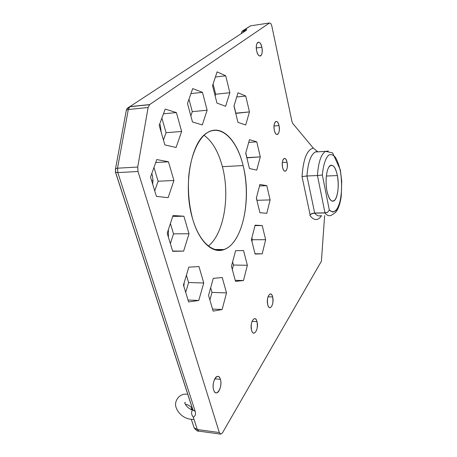 <?xml version="1.0" encoding="UTF-8"?>
<svg xmlns="http://www.w3.org/2000/svg" width="457" height="457" viewBox="0 0 457 457"><rect width="100%" height="100%" fill="white"/><g stroke="black" fill="none" stroke-linecap="round" stroke-linejoin="round"><path stroke-width="0.69" d="M327.412 212.419L324.921 212.951C326.915 215.384 328.914 216.224 330.919 215.464C328.914 216.224 326.915 215.384 324.921 212.951L314.605 213.151C316.661 215.567 318.723 216.395 320.791 215.641C318.723 216.395 316.661 215.567 314.605 213.151L324.921 212.951L327.412 212.419L324.99 212.842L317.444 175.528L322.351 175.025C323.196 165.126 325.641 157.751 328.863 155.014C331.091 154.066 333.284 154.854 335.444 157.391C337.46 160.824 339.094 165.405 340.351 171.118C341.882 180.618 341.973 189.832 340.625 198.761C339.471 203.999 337.912 207.929 335.941 210.551C333.81 212.197 331.611 212.059 329.348 210.14L327.412 212.419L329.348 210.14L332.707 212.059C334.958 211.637 336.946 209.592 338.677 205.913C341.796 197.435 342.459 183.143 340.351 171.118C339.094 165.405 337.46 160.824 335.444 157.391C333.284 154.854 331.091 154.066 328.863 155.014C325.641 157.751 323.196 165.126 322.351 175.025L329.348 210.14L322.351 175.025L317.444 175.528C318.38 162.229 321.065 154.175 325.487 151.37C321.065 154.175 318.38 162.229 317.444 175.528L306.944 175.996L317.444 175.528L324.99 212.842L314.673 213.042L324.99 212.842L327.412 212.419M328.332 151.021L325.487 151.37L328.332 151.021M324.624 215.573L321.408 261.193L222.525 432.745L321.408 261.193L324.624 215.573M191.883 408.067L190.969 409.878L192.294 409.192L192.243 410.352L192.825 409.9L192.243 410.352C191.112 412.614 191.472 414.899 193.317 417.218L197.338 429.534L198.818 431.122L197.338 429.534L194.099 427.792L193.562 426.153L194.099 427.792L197.338 429.534L219.326 432.545L138.008 171.506L117.815 172.592L115.535 172.186L115.552 168.65L126.349 110.137L128.303 109.526L129.902 106.618L246.015 30.493C247.088 29.745 246.843 29.322 245.272 29.237C246.843 29.322 247.088 29.745 246.015 30.493L129.902 106.618L149.662 104.567L269.493 22.97L270.784 23.444L271.812 25.998L291.937 121.413L271.812 25.998L270.784 23.444L269.493 22.97L149.662 104.567L148.108 107.509L137.717 167.045L117.523 168.193L117.815 172.592L138.008 171.506L137.717 167.045L138.008 171.506L219.326 432.545L220.748 434.15L222.525 432.745L220.748 434.15L219.326 432.545L197.338 429.534L193.317 417.218C195.356 416.024 195.979 414.053 195.185 411.306L192.843 409.94L115.421 172.066L115.353 171.495L115.535 172.186L117.815 172.592L117.523 168.193L137.717 167.045L148.108 107.509L128.303 109.526L117.523 168.193L115.552 168.65L115.313 169.678L115.552 168.65L117.523 168.193L128.303 109.526L126.349 110.137L126.103 111.468M242.021 31.55L250.465 25.86L269.493 22.97L250.465 25.86L245.055 29.322L242.821 32.584L245.066 29.317L242.507 30.91C242.061 31.156 241.644 32.059 241.256 33.612M198.972 266.545L188.844 267.145L183.457 285.048L188.844 267.145L198.972 266.545L203.753 282.98L198.772 300.466L188.61 301.94L183.457 285.048L188.61 301.94L198.772 300.466L203.753 282.98L188.61 282.529L185.685 292.354L188.61 282.529L186.41 275.234L188.61 282.529L203.753 282.98L198.972 266.545M266.797 213.322L270.121 199.915L257.017 200.297L270.121 199.915L266.797 213.322L259.907 212.699L256.36 198.092L259.907 212.699L266.797 213.322M192.643 409.261L192.98 410.169L195.185 411.306C195.979 414.053 195.356 416.024 193.317 417.218L193.317 417.218C191.472 414.899 191.112 412.614 192.243 410.352L192.454 408.912L190.986 409.872M318.666 151.781L315.261 151.981C310.703 154.786 307.927 162.789 306.944 175.996L314.673 213.042C312.542 213.179 311.023 213.773 310.126 214.807L302.026 176.568C303.277 159.013 307.041 149.536 313.325 148.148L292.783 123.476L291.937 121.413L292.783 123.476L313.325 148.148C307.041 149.536 303.277 159.013 302.026 176.568L310.126 214.807L309.783 215.321L310.126 214.807C311.023 213.773 312.542 213.179 314.673 213.042L306.944 175.996L302.026 176.568L306.944 175.996C307.927 162.789 310.703 154.786 315.261 151.981L325.487 151.37L332.576 152.838L340.334 169.895L341.727 181.229L341.253 196.059C340.648 200.743 339.608 204.822 338.123 208.283C336.723 210.877 336.649 212.288 330.919 215.464M337.392 175.551C338.917 185.588 338.254 193.5 335.421 199.292C332.13 203.222 329.314 200.509 326.978 191.14C325.19 182.303 326.235 170.684 329.109 166.754C332.496 163.366 335.255 166.302 337.392 175.551L326.349 176.036L337.392 175.551C335.769 167.936 333.501 164.543 330.588 165.377C326.801 166.805 324.778 180.761 326.978 191.14C328.629 198.487 330.834 201.788 333.587 201.051C337.5 199.703 339.488 185.896 337.392 175.551M168.467 161.778L156.797 159.556L168.467 161.778L173.923 180.509L168.142 197.641L156.425 196.396L150.524 177.036L156.797 159.556L150.524 177.036L156.425 196.396L168.142 197.641L173.923 180.509L168.467 161.778L155.728 162.538L168.467 161.778M222.393 166.679C218.457 151.821 212.339 141.35 204.039 135.266C212.339 141.35 218.457 151.821 222.393 166.679L243.113 165.565C249.79 192.603 245.815 226.809 233.39 242.376C221.137 258.336 201.394 249.436 192.563 218.629C189.044 205.147 187.764 191.026 188.724 176.259C190.598 157.339 196.761 141.904 204.85 134.529C219.446 122.173 236.612 138.431 243.113 165.565C237.08 139.871 221.239 123.361 207.112 132.821C191.003 141.75 182.714 186.473 192.563 218.629C199.172 242.153 212.842 254.183 224.17 249.522C242.838 242.97 251.767 198.652 243.113 165.565L222.393 166.679C230.242 195.733 224.033 233.978 208.198 246.163C224.033 233.978 230.242 195.733 222.393 166.679M250.465 25.86L247.123 28.031M321.654 215.624C317.946 220.92 313.988 220.817 309.783 215.321C310.629 214.144 312.234 213.419 314.605 213.151C312.234 213.419 310.629 214.144 309.783 215.321C313.988 220.817 317.946 220.92 321.654 215.624M256.76 141.836L260.284 156.86L256.754 170.101L249.459 168.53L245.717 153.112L249.488 139.665L256.76 141.836L249.488 139.665L245.717 153.112L249.459 168.53L256.754 170.101L260.284 156.86L256.76 141.836L248.722 142.401L256.76 141.836M172.717 251.327L167.199 233.259L173.02 215.51L183.891 216.218L189.004 233.756L183.634 251.116L172.717 251.327L183.634 251.116L189.004 233.756L183.891 216.218L173.02 215.51L167.199 233.259L172.717 251.327M247.363 265.271L243.49 280.541L235.526 281.392L231.448 266.282L235.595 250.699L243.535 250.533L247.363 265.271L243.535 250.533L235.595 250.699L231.448 266.282L235.526 281.392L243.49 280.541L235.235 280.318L243.49 280.541L247.363 265.271L233.476 265.043L247.363 265.271M187.496 103.505L192.694 88.595L202.491 92.354L207.13 110.223L202.308 124.91L192.477 121.956L187.496 103.505L192.477 121.956L202.308 124.91L207.13 110.223L202.491 92.354L192.694 88.595L187.496 103.505M282.615 167.485C280.832 159.984 285.516 154.575 287.025 162.206C288.778 169.501 284.208 175.145 282.615 167.485C283.334 170.307 284.317 171.524 285.551 171.135C287.236 169.644 287.727 166.668 287.025 162.206C286.31 159.344 285.322 158.116 284.06 158.522C282.386 160.036 281.906 163.023 282.615 167.485M274.371 130.416C272.503 122.562 277.422 117.626 279.004 125.589C280.832 133.227 276.039 138.414 274.371 130.416C275.188 133.575 276.279 134.906 277.645 134.409C279.267 132.896 279.718 129.954 279.004 125.589C278.187 122.39 277.085 121.048 275.691 121.568C274.086 123.099 273.646 126.052 274.371 130.416M267.733 304.716C265.763 297.473 270.984 289.447 272.652 296.964C274.588 303.996 269.499 312.228 267.733 304.716C268.322 306.853 269.162 307.841 270.253 307.687C272.646 305.99 273.446 302.42 272.652 296.964C272.064 294.788 271.212 293.788 270.093 293.96C267.716 295.679 266.934 299.266 267.733 304.716M251.573 330.205C249.408 322.722 255.183 313.845 257.005 321.637C259.125 328.886 253.504 337.974 251.573 330.205C252.178 332.302 253.052 333.284 254.189 333.164C256.931 331.348 257.868 327.509 257.005 321.637C256.394 319.489 255.503 318.489 254.332 318.638C251.618 320.477 250.699 324.333 251.573 330.205M256.703 51.018C254.658 42.37 260.107 38.542 261.832 47.22C263.843 55.628 258.536 59.764 256.703 51.018C257.765 54.966 259.113 56.559 260.741 55.805C262.209 54.246 262.569 51.384 261.832 47.22C260.781 43.232 259.422 41.627 257.754 42.398C256.308 43.981 255.96 46.854 256.703 51.018M213.659 389.975C211.014 381.989 218.189 370.964 220.4 379.344C222.987 387.05 216.024 398.31 213.659 389.975C214.293 391.929 215.213 392.894 216.418 392.877C219.491 392.946 222.028 384.206 220.4 379.344C219.76 377.322 218.812 376.339 217.561 376.391C214.544 376.385 211.997 385.114 213.659 389.975M165.2 109.097L176.385 112.582L181.629 131.45L176.094 147.468L164.863 144.909L159.196 125.395L165.2 109.097L159.196 125.395L164.863 144.909L176.094 147.468L181.629 131.45L176.385 112.582L163.457 113.822L176.385 112.582L165.2 109.097M238.011 92.794L245.74 96.044L249.465 111.914L245.7 124.984L237.954 122.367L233.984 106.041L238.011 92.794L233.984 106.041L237.954 122.367L245.7 124.984L249.465 111.914L245.74 96.044L236.743 96.97L245.74 96.044L238.011 92.794M217.086 71.88L225.724 75.788L229.854 92.737L225.621 106.292L216.955 103.088L212.545 85.619L217.086 71.88L212.545 85.619L216.955 103.088L225.621 106.292L229.854 92.737L225.724 75.788L215.39 77.016L225.724 75.788L217.086 71.88M213.276 278.359L222.239 277.53L226.518 292.914L222.125 309.52L213.128 311.126L208.546 295.342L213.276 278.359L208.546 295.342L213.128 311.126L222.125 309.52L226.518 292.914L222.239 277.53L213.276 278.359M255.109 225.175L262.204 225.547L265.648 239.702L262.209 253.824L255.097 254.052L251.436 239.554L255.109 225.175L251.436 239.554L255.097 254.052L262.209 253.824L255.023 253.761L262.209 253.824L265.648 239.702L252.35 239.719L251.91 241.439L252.35 239.719L251.876 237.834L252.35 239.719L265.648 239.702L262.204 225.547L254.989 225.627L262.204 225.547L255.109 225.175M259.907 184.462L266.779 185.662L270.121 199.915L266.779 185.662L259.519 185.948L266.779 185.662L259.907 184.462L256.36 198.092L259.907 184.462M188.016 300.009L198.772 300.466L188.016 300.009M256.417 197.852L257.017 200.297L256.417 197.852M316.672 151.01L317.889 151.827M127.143 108.492L126.926 108.989L129.902 106.618L128.303 109.526L148.108 107.509L149.662 104.567L129.902 106.618M129.508 106.938L130.017 106.607L129.508 106.938M210.66 287.75L211.991 292.383L226.518 292.914L211.991 292.383L209.894 299.981L211.991 292.383L210.66 287.75M212.528 309.058L222.125 309.52L212.528 309.058M213.088 83.974L215.675 94.245L229.854 92.737L215.675 94.245L215.138 95.896L215.675 94.245L213.088 83.974M234.053 105.813L235.841 113.159L249.465 111.914L235.772 113.387L234.053 105.813M161.881 118.106L166.08 132.713L181.629 131.45L166.08 132.713L163.452 140.042L166.08 132.713L161.881 118.106M159.773 123.841L160.418 125.692L161.178 132.216L160.418 125.692L159.773 123.841M184.177 282.957L183.863 286.379L184.177 282.957M153.032 180.509L151.604 180.578L153.032 180.509L152.661 184.051L153.032 180.509L152.221 174.683L153.032 180.509M214.836 378.796L220.4 379.344L214.836 378.796M256.314 47.968L261.832 47.22L256.314 47.968M252.047 321.362L257.005 321.637L252.047 321.362M268.008 296.787L272.652 296.964L268.008 296.787M274.029 125.983L279.004 125.589L274.029 125.983M282.352 162.464L287.025 162.206L282.352 162.464M190.946 93.605L202.491 92.354L190.946 93.605M188.97 99.272L192.288 111.639L207.13 110.223L192.288 111.639L190.837 115.889L192.288 111.639L188.97 99.272M232.624 261.867L233.476 265.043L232.305 269.464L233.476 265.043L232.624 261.867M168.427 237.274L168.382 229.648L168.427 237.274M172.717 216.429L183.891 216.218L172.717 216.429M170.404 223.49L173.523 233.847L189.004 233.756L173.523 233.847L170.37 243.638L173.523 233.847L170.404 223.49M172.626 251.042L183.634 251.116L172.626 251.042M245.775 152.901L246.929 157.648L260.284 156.86L246.871 157.859L245.775 152.901M153.969 167.445L158.116 181.229L173.923 180.509L158.116 181.229L153.969 167.445M198.818 431.122L220.6 434.127M154.74 190.855L158.116 181.229L154.74 190.855M151.804 173.477L152.221 174.683L151.804 173.477M117.815 172.592L195.185 411.306L117.815 172.592M317.421 151.518L313.325 148.148M185.485 404.274L185.988 404.376C189.147 404.805 193.157 408.735 192.98 410.169L115.535 172.186L192.843 409.94M246.015 30.493L243.718 31.996M245.055 29.322L245.655 29.499L243.787 31.95M198.846 431.122C197.801 431.557 196.219 430.443 194.099 427.792L191.369 419.486M191.843 409.346C187.227 408.981 183.331 401.514 185.319 402.514M186.964 394.26C179.093 393.037 173.471 401.88 176.299 407.958C178.561 413.853 184.765 419.715 194.031 419.412M332.016 201.091L333.587 201.051M126.349 110.137C126.772 108.669 127.897 107.544 129.725 106.749L149.49 104.699M192.477 410.209L192.763 409.763M317.352 151.513L315.261 151.981M224.17 249.522L213.802 249.459M216.418 392.877L215.824 392.814M260.741 55.805L259.496 55.965M277.645 134.409L276.674 134.484M285.551 171.135L284.717 171.175"/></g></svg>
